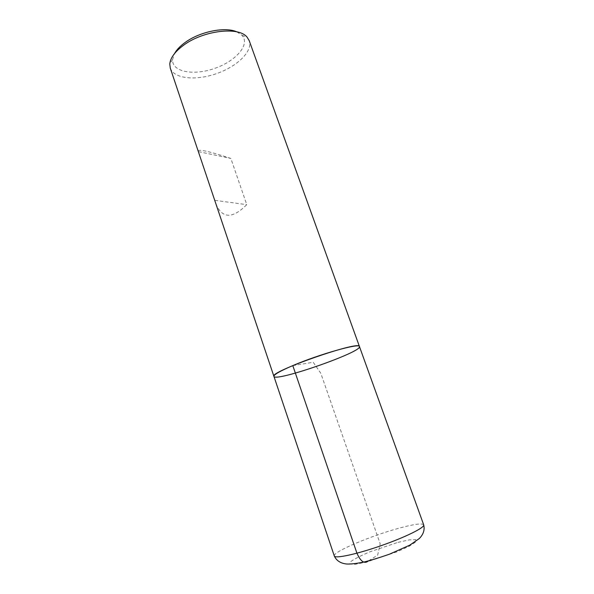<?xml version="1.0" encoding="UTF-8"?>
<svg xmlns="http://www.w3.org/2000/svg" width="594" height="594" viewBox="0 0 594 594"><rect width="100%" height="100%" fill="white"/><g stroke="black" fill="none" stroke-linecap="round" stroke-linejoin="round"><path stroke-width="0.45" stroke-dasharray="2.97 2.23" d="M170.278 68.132C173.893 78.816 195.827 80.933 216.454 73.656C237.14 66.543 253.022 51.262 249.213 40.644M198.144 150.995C198.804 148.997 209.712 151.477 230.851 158.435L246.762 204.648C232.581 218.926 222.327 218.741 216.001 204.106M236.88 31.883L242.01 35.321C250.527 44.491 235.825 61.204 214.634 68.414C193.547 75.928 171.644 71.956 172.616 59.482L174.502 53.601M198.589 151.648L230.851 158.435M214.969 200.356L246.762 204.648M359.459 346.577C359.288 348.589 352.346 352.45 338.639 358.175C312.993 368.919 274.398 379.96 273.916 376.366M292.797 365.6L313.231 362.288L320.79 373.262L380.175 543.792L377.665 555.13L368.466 560.907M423.693 524.844C422.104 523.032 413.825 524.168 398.849 528.237C370.842 535.803 332.276 552.116 334.296 555.969M398.002 542.359L409.303 539.872L415.755 539.656L415.867 541.869L409.273 546.19L397.074 551.781L366.795 561.946L355.361 564.3L349.777 564.085L350.876 561.479C354.856 558.724 361.197 555.501 369.913 551.811L398.002 542.359M172.616 59.482L169.78 64.033M242.01 35.321L247.059 37.125"/><path stroke-width="0.89" d="M183.338 45.419C174.859 51.752 170.344 57.952 169.78 64.033L170.278 68.132L273.916 376.366C274.844 382.447 362.503 351.915 359.459 346.577C360.135 342.76 319.357 354.21 292.797 365.6C280.019 371.079 273.73 374.666 273.916 376.366C268.948 371.785 360.506 339.902 359.459 346.577L249.213 40.644L247.059 37.125C238.691 26.24 203.014 30.48 183.338 45.419M174.502 53.601C176.574 49.859 180.012 46.228 184.831 42.694C199.547 31.638 225.193 26.448 236.88 31.883M368.466 560.907C364.523 564.241 360.677 561.672 356.927 553.192L292.797 365.6M273.916 376.366L334.296 555.969C334.853 558.872 356.274 554.351 380.865 545.767C405.464 537.214 425.066 527.457 423.693 524.844L359.459 346.577M334.296 555.969C336.397 560.617 340.451 563.29 346.451 563.996C349.948 564.233 355.301 563.676 362.511 562.34C368.926 560.907 377.925 558.189 389.508 554.165L409.756 545.166L419.275 538.565C423.433 534.37 424.903 529.796 423.693 524.844"/></g></svg>
